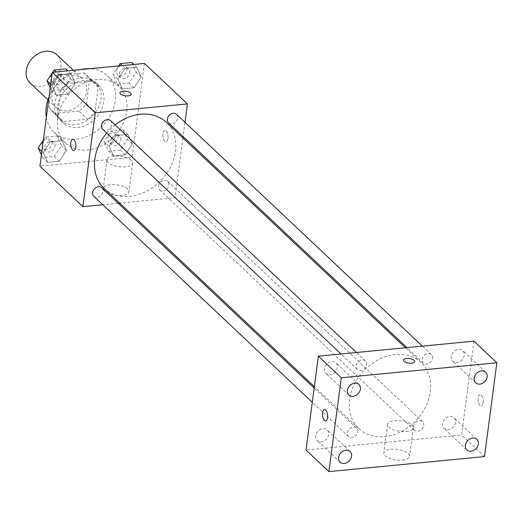<?xml version="1.0" encoding="UTF-8"?>
<svg xmlns="http://www.w3.org/2000/svg" width="523" height="523" viewBox="0 0 523 523"><rect width="100%" height="100%" fill="white"/><g stroke="black" fill="none" stroke-linecap="round" stroke-linejoin="round"><path stroke-width="0.39" stroke-dasharray="2.62 1.96" d="M30.19 83.033A19.443 15.448 133.3 0 0 48.404 84.308A19.443 15.448 133.3 0 0 60.812 67.225A19.443 15.448 133.3 0 0 56.863 54.745M86.583 91.525A19.443 15.448 133.3 0 0 82.634 79.045A19.443 15.448 133.3 0 0 58.06 82.595A19.443 15.448 133.3 0 0 55.961 107.333A19.443 15.448 133.3 0 0 74.174 108.607A19.443 15.448 133.3 0 0 86.583 91.525M78.914 111.079L54.66 113.419A25.091 19.933 133.3 0 1 52.084 111.445A25.091 19.933 133.3 0 1 48.946 107.339L52.195 82.654A25.091 19.933 133.3 0 1 59.681 75.299L83.935 72.959A25.091 19.933 133.3 0 1 86.511 74.933A25.091 19.933 133.3 0 1 89.649 79.038L86.4 103.731A25.091 19.933 133.3 0 1 78.914 111.079L87.504 119.179L63.25 121.519L54.66 113.419M59.681 75.299L68.271 83.399L92.525 81.058L83.935 72.959M89.649 79.038L98.239 87.138L94.99 111.83L86.4 103.731M98.239 87.138A25.091 19.933 133.3 0 0 95.101 83.033A25.091 19.933 133.3 0 0 92.525 81.058M68.271 83.399A25.091 19.933 133.3 0 0 60.786 90.754L52.195 82.654M63.25 121.519A25.091 19.933 133.3 0 1 60.675 119.545A25.091 19.933 133.3 0 1 57.537 115.439L60.786 90.754M87.504 119.179A25.091 19.933 133.3 0 0 94.99 111.83M80.973 77.829A25.921 20.593 -46.7 0 1 95.67 82.431A25.921 20.593 -46.7 0 1 92.872 115.42A25.921 20.593 -46.7 0 1 60.099 120.146A25.921 20.593 -46.7 0 1 57.497 94.905A25.921 20.593 -46.7 0 1 80.973 77.829M83.837 80.529A25.921 20.593 133.3 0 0 60.361 97.605A25.921 20.593 133.3 0 0 62.963 122.846A25.921 20.593 133.3 0 0 87.256 124.546A25.921 20.593 133.3 0 0 103.796 101.769A25.921 20.593 133.3 0 0 98.533 85.131A25.921 20.593 133.3 0 0 83.837 80.529M57.537 115.439L48.946 107.339M46.338 117.485A38.885 30.89 133.3 0 0 54.072 132.28A38.885 30.89 133.3 0 0 90.505 134.816A38.885 30.89 133.3 0 0 115.322 100.658A38.885 30.89 133.3 0 0 107.424 75.698A38.885 30.89 133.3 0 0 90.041 68.676M80.634 69.579A38.885 30.89 133.3 0 0 49.051 96.873M126.775 111.458A38.885 30.89 133.3 0 0 118.878 86.498A38.885 30.89 133.3 0 0 69.729 93.597A38.885 30.89 133.3 0 0 65.525 143.08A38.885 30.89 133.3 0 0 101.959 145.616A38.885 30.89 133.3 0 0 126.775 111.458M52.019 85.543L59.191 74.717L70.834 73.593L75.305 83.294L68.127 94.12L56.484 95.245L52.019 85.543L59.191 74.717L70.834 73.593L75.305 83.294L68.127 94.12L56.484 95.245L52.019 85.543L50.705 84.308M43.18 152.638L50.358 141.811L62.002 140.694L66.473 150.395L59.295 161.215L47.652 162.339L43.18 152.638L50.358 141.811L62.002 140.694L66.473 150.395L59.295 161.215L47.652 162.339L43.18 152.638L41.873 151.402M144.479 63.427L132.123 157.266L39.931 166.157M117.937 79.189L125.108 68.363L136.751 67.238L141.223 76.94L134.051 87.766L122.408 88.89L117.937 79.189L125.108 68.363L136.751 67.238L141.223 76.94L134.051 87.766L122.408 88.89L117.937 79.189L112.922 74.462L118.584 65.924M109.104 146.283L116.276 135.457L127.919 134.333L132.391 144.034L125.213 154.86L113.569 155.985L109.104 146.283L116.276 135.457L127.919 134.333L132.391 144.034L125.213 154.86L113.569 155.985L109.104 146.283L104.09 141.556L111.262 130.73L122.905 129.606L127.377 139.308L120.205 150.134L108.562 151.258L104.09 141.556M104.031 188.293A45.364 36.041 133.3 0 0 146.532 191.255A45.364 36.041 133.3 0 0 175.486 151.395A45.364 36.041 133.3 0 0 166.275 122.284M115.106 124.912A45.364 36.041 133.3 0 0 106.725 133.045M182.939 138L175.068 197.766L119.734 203.101M118.191 203.251L102.763 204.735M185.005 122.31L183.128 136.575M93.774 196.256A5.831 4.635 133.3 0 0 99.239 196.641A5.831 4.635 133.3 0 0 102.959 191.516A5.831 4.635 133.3 0 0 101.776 187.77M102.606 129.161A5.831 4.635 133.3 0 0 108.071 129.541A5.831 4.635 133.3 0 0 111.791 124.422A5.831 4.635 133.3 0 0 110.608 120.676M168.524 122.807A5.831 4.635 133.3 0 0 173.989 123.186A5.831 4.635 133.3 0 0 177.715 118.061A5.831 4.635 133.3 0 0 176.526 114.321M158.508 186.155A5.831 4.635 -46.7 0 1 162.228 181.036A5.831 4.635 -46.7 0 1 167.693 181.416A5.831 4.635 -46.7 0 1 167.066 188.836A5.831 4.635 -46.7 0 1 159.692 189.901A5.831 4.635 -46.7 0 1 158.508 186.155M175.068 197.766L132.123 157.266M127.612 188.947A12.964 5.295 7.5 0 0 113.484 184.554A12.964 5.295 7.5 0 0 103.24 188.365A12.964 5.295 7.5 0 0 115.4 195.308A12.964 5.295 7.5 0 0 128.939 191.751A12.964 5.295 7.5 0 0 127.612 188.947M168.007 138.353A5.668 2.55 -95.5 0 0 164.954 130.351A5.668 2.55 -95.5 0 0 162.96 136.235A5.668 2.55 -95.5 0 0 166.046 141.635A5.668 2.55 -95.5 0 0 168.007 138.353A5.668 2.55 -95.5 0 0 164.954 130.351A5.668 2.55 -95.5 0 0 162.96 136.242A5.668 2.55 -95.5 0 0 166.039 141.635A5.668 2.55 -95.5 0 0 168.001 138.353M72.769 139.242L72.762 139.242A5.668 2.55 84.5 0 1 72.769 139.242A5.668 2.55 84.5 0 1 75.848 144.642A5.668 2.55 84.5 0 1 73.854 150.526L73.848 150.526M131.378 160.371A12.964 5.295 7.5 0 0 117.25 155.978A12.964 5.295 7.5 0 0 106.999 159.79A12.964 5.295 7.5 0 0 119.159 166.732A12.964 5.295 7.5 0 0 132.698 163.176A12.964 5.295 7.5 0 0 131.378 160.371M131.201 94.264L131.201 94.264A5.668 2.314 -172.5 0 1 125.278 95.82A5.668 2.314 -172.5 0 1 119.957 92.78L119.957 92.78M430.311 391.694A45.364 36.041 133.3 0 0 421.1 362.576A45.364 36.041 133.3 0 0 363.76 370.859A45.364 36.041 133.3 0 0 358.856 428.585A45.364 36.041 133.3 0 0 401.363 431.553A45.364 36.041 133.3 0 0 430.311 391.694M413.333 426.454A5.831 4.635 -46.7 0 1 417.06 421.329A5.831 4.635 -46.7 0 1 422.525 421.708A5.831 4.635 -46.7 0 1 421.891 429.135A5.831 4.635 -46.7 0 1 414.517 430.194A5.831 4.635 -46.7 0 1 413.333 426.454M366.623 364.714A5.831 4.635 133.3 0 0 365.44 360.968A5.831 4.635 133.3 0 0 358.065 362.034A5.831 4.635 133.3 0 0 357.431 369.46A5.831 4.635 133.3 0 0 362.897 369.839A5.831 4.635 133.3 0 0 366.623 364.714M432.541 358.36A5.831 4.635 133.3 0 0 431.357 354.614A5.831 4.635 133.3 0 0 423.983 355.679A5.831 4.635 133.3 0 0 423.355 363.099A5.831 4.635 133.3 0 0 428.821 363.478A5.831 4.635 133.3 0 0 432.541 358.36M357.791 431.808A5.831 4.635 133.3 0 0 356.601 428.069A5.831 4.635 133.3 0 0 349.233 429.128A5.831 4.635 133.3 0 0 348.599 436.555A5.831 4.635 133.3 0 0 354.064 436.934A5.831 4.635 133.3 0 0 357.791 431.808M473.943 341.159L461.587 434.999L306.014 450.002M337.485 367.525A7.283 5.786 -46.7 0 1 332.837 373.925A7.283 5.786 -46.7 0 1 326.012 373.448A7.283 5.786 -46.7 0 1 326.803 364.178A7.283 5.786 -46.7 0 1 336.008 362.851A7.283 5.786 -46.7 0 1 337.485 367.525M464.254 355.3A7.283 5.786 -46.7 0 1 459.606 361.7A7.283 5.786 -46.7 0 1 452.781 361.223A7.283 5.786 -46.7 0 1 453.565 351.953A7.283 5.786 -46.7 0 1 462.777 350.626A7.283 5.786 -46.7 0 1 464.254 355.3M455.422 422.394A7.283 5.786 -46.7 0 1 450.774 428.795A7.283 5.786 -46.7 0 1 443.949 428.317A7.283 5.786 -46.7 0 1 444.733 419.047A7.283 5.786 -46.7 0 1 453.944 417.72A7.283 5.786 -46.7 0 1 455.422 422.394M328.653 434.62A7.283 5.786 -46.7 0 1 324.005 441.02A7.283 5.786 -46.7 0 1 317.18 440.543A7.283 5.786 -46.7 0 1 317.964 431.272A7.283 5.786 -46.7 0 1 327.176 429.945A7.283 5.786 -46.7 0 1 328.653 434.62M484.494 456.599L461.587 434.999M483.154 402.592A5.668 2.55 -95.5 0 0 480.107 394.584A5.668 2.55 -95.5 0 0 478.114 400.474A5.668 2.55 -95.5 0 0 481.193 405.874A5.668 2.55 -95.5 0 0 483.154 402.592A5.668 2.55 -95.5 0 0 480.101 394.59A5.668 2.55 -95.5 0 0 478.107 400.474A5.668 2.55 -95.5 0 0 481.193 405.874A5.668 2.55 -95.5 0 0 483.154 402.592M402.409 460.05A12.964 5.295 7.5 0 0 409.535 456.344A12.964 5.295 7.5 0 0 397.375 449.407A12.964 5.295 7.5 0 0 383.836 452.964A12.964 5.295 7.5 0 0 402.409 460.05M406.175 431.482A12.964 5.295 7.5 0 0 413.294 427.768A12.964 5.295 7.5 0 0 401.141 420.832A12.964 5.295 7.5 0 0 387.595 424.388A12.964 5.295 7.5 0 0 406.175 431.482M414.661 361.556L414.661 361.556A5.668 2.314 -172.5 0 1 411.542 363.178A5.668 2.314 -172.5 0 1 403.416 360.079A5.668 2.314 -172.5 0 1 403.416 360.072L403.416 360.072M324.535 409.587L324.535 409.587A5.668 2.55 84.5 0 1 327.614 414.987A5.668 2.55 84.5 0 1 325.62 420.878L325.62 420.878M120.918 139.935A5.831 4.635 133.3 0 0 119.734 136.189A5.831 4.635 133.3 0 0 112.367 137.255A5.831 4.635 133.3 0 0 111.732 144.675A5.831 4.635 133.3 0 0 117.198 145.061A5.831 4.635 133.3 0 0 120.918 139.935M116.276 135.457L111.262 130.73M127.919 134.333L122.905 129.606M132.391 144.034L127.377 139.308M125.213 154.86L120.205 150.134M113.569 155.985L108.562 151.258M118.054 137.235A5.831 4.635 133.3 0 0 116.871 133.489A5.831 4.635 133.3 0 0 109.503 134.555A5.831 4.635 133.3 0 0 108.869 141.975A5.831 4.635 133.3 0 0 114.334 142.361A5.831 4.635 133.3 0 0 118.054 137.235M43.363 140.086L45.344 137.091L56.987 135.967L61.459 145.669L54.287 156.495L42.644 157.619L41.409 154.932M55 146.29A5.831 4.635 133.3 0 0 53.817 142.55A5.831 4.635 133.3 0 0 46.442 143.609A5.831 4.635 133.3 0 0 45.815 151.036A5.831 4.635 133.3 0 0 51.28 151.415A5.831 4.635 133.3 0 0 55 146.29M50.358 141.811L45.344 137.091M62.002 140.694L56.987 135.967M66.473 150.395L61.459 145.669M59.295 161.215L54.287 156.495M47.652 162.339L42.644 157.619M52.137 143.59A5.831 4.635 133.3 0 0 50.953 139.85A5.831 4.635 133.3 0 0 43.579 140.909A5.831 4.635 133.3 0 0 42.951 148.336A5.831 4.635 133.3 0 0 48.417 148.715A5.831 4.635 133.3 0 0 52.137 143.59M131.744 62.512L136.209 72.213L129.037 83.039L117.394 84.164L112.922 74.462M129.756 72.841A5.831 4.635 133.3 0 0 128.566 69.095A5.831 4.635 133.3 0 0 121.199 70.16A5.831 4.635 133.3 0 0 120.565 77.581A5.831 4.635 133.3 0 0 126.03 77.96A5.831 4.635 133.3 0 0 129.756 72.841M125.108 68.363L122.153 65.578M136.751 67.238L133.796 64.453M141.223 76.94L136.209 72.213M134.051 87.766L129.037 83.039M122.408 88.89L117.394 84.164M126.893 70.141A5.831 4.635 133.3 0 0 125.703 66.395A5.831 4.635 133.3 0 0 118.335 67.46A5.831 4.635 133.3 0 0 117.701 74.881A5.831 4.635 133.3 0 0 123.167 75.26A5.831 4.635 133.3 0 0 126.893 70.141M52.195 72.985L52.666 72.279M65.82 68.873L70.291 78.574L63.12 89.4L51.476 90.518L50.241 87.838M63.832 79.195A5.831 4.635 133.3 0 0 62.649 75.449A5.831 4.635 133.3 0 0 55.275 76.515A5.831 4.635 133.3 0 0 54.647 83.942A5.831 4.635 133.3 0 0 60.112 84.321A5.831 4.635 133.3 0 0 63.832 79.195M59.191 74.717L56.236 71.932M70.834 73.593L67.879 70.808M75.305 83.294L70.291 78.574M68.127 94.12L63.12 89.4M56.484 95.245L51.476 90.518M60.969 76.495A5.831 4.635 133.3 0 0 59.785 72.749A5.831 4.635 133.3 0 0 52.418 73.815A5.831 4.635 133.3 0 0 51.784 81.242A5.831 4.635 133.3 0 0 57.249 81.621A5.831 4.635 133.3 0 0 60.969 76.495M47.946 99.782L55.961 107.333M73.344 70.285L82.634 79.045M98.533 85.131L95.67 82.431M62.963 122.846L60.099 120.146M60.675 119.545L52.084 111.445M95.101 83.033L86.511 74.933M118.878 86.498L107.424 75.698M65.525 143.08L54.072 132.28M106.999 159.79L103.24 188.365M132.698 163.176L128.939 191.751M421.1 362.576L405.397 347.769M358.856 428.585L314.356 386.628M159.692 189.901L414.517 430.194M167.693 181.416L422.525 421.708M365.44 360.968L356.444 352.495M357.431 369.46L341.022 353.979M431.357 354.614L422.362 346.134M423.355 363.099L406.94 347.625M356.601 428.069L314.166 388.053M348.599 436.555L312.29 402.311M358.915 384.451L336.008 362.851M348.919 395.048L326.012 373.448M485.684 372.226L462.777 350.626M475.688 382.823L452.781 361.223M476.845 439.32L453.944 417.72M466.856 449.917L443.949 428.317M350.083 451.545L327.176 429.945M340.087 462.142L317.18 440.543M387.595 424.388L383.836 452.964M413.294 427.768L409.535 456.344M119.734 136.189L116.871 133.489M111.732 144.675L108.869 141.975M53.817 142.55L50.953 139.85M45.815 151.036L42.951 148.336M128.566 69.095L125.703 66.395M120.565 77.581L117.701 74.881M62.649 75.449L59.785 72.749M54.647 83.942L51.784 81.242"/><path stroke-width="0.78" d="M73.344 70.285L56.863 54.745A19.443 15.448 133.3 0 0 32.289 58.295A19.443 15.448 133.3 0 0 30.19 83.033L47.946 99.782M90.041 68.676A38.885 30.89 133.3 0 0 80.634 69.579M49.051 96.873A38.885 30.89 133.3 0 0 46.338 117.485M102.763 204.735L82.876 206.657L39.931 166.157L52.28 72.318L144.479 63.427L187.424 103.92L185.005 122.31M82.876 206.657L95.232 112.811L52.28 72.318M95.232 112.811L187.424 103.92M119.957 92.78A5.668 2.314 -172.5 0 1 124.441 91.113A5.668 2.314 -172.5 0 1 130.619 93.035A5.668 2.314 -172.5 0 1 131.201 94.258A5.668 2.314 -172.5 0 1 125.278 95.814A5.668 2.314 -172.5 0 1 119.957 92.78A5.668 2.314 -172.5 0 1 124.441 91.113A5.668 2.314 -172.5 0 1 130.619 93.035A5.668 2.314 -172.5 0 1 131.201 94.264M405.397 347.769L166.275 122.284A45.364 36.041 133.3 0 0 115.106 124.912M106.725 133.045A45.364 36.041 133.3 0 0 104.031 188.293L314.356 386.628M119.734 203.101L118.191 203.251M183.128 136.575L182.939 138M314.166 388.053L101.776 187.77A5.831 4.635 133.3 0 0 94.402 188.836A5.831 4.635 133.3 0 0 93.774 196.256L312.29 402.311M356.444 352.495L110.608 120.676A5.831 4.635 133.3 0 0 103.234 121.741A5.831 4.635 133.3 0 0 102.606 129.161L341.022 353.979M422.362 346.134L176.526 114.321A5.831 4.635 133.3 0 0 169.158 115.38A5.831 4.635 133.3 0 0 168.524 122.807L406.94 347.625M73.854 150.526A5.668 2.55 84.5 0 1 70.808 142.524A5.668 2.55 84.5 0 1 72.762 139.242A5.668 2.55 84.5 0 1 75.842 144.642A5.668 2.55 84.5 0 1 73.848 150.526A5.668 2.55 84.5 0 1 70.801 142.524A5.668 2.55 84.5 0 1 72.762 139.242M318.363 356.163L473.943 341.159L496.85 362.759L484.494 456.599L328.915 471.602L341.271 377.763L318.363 356.163L306.014 450.002L328.915 471.602M325.62 420.878A5.668 2.55 84.5 0 1 322.573 412.869A5.668 2.55 84.5 0 1 324.528 409.587A5.668 2.55 84.5 0 1 327.614 414.987A5.668 2.55 84.5 0 1 325.62 420.878A5.668 2.55 84.5 0 1 322.567 412.869A5.668 2.55 84.5 0 1 324.535 409.587M341.271 377.763L496.85 362.759M411.542 363.178A5.668 2.314 -172.5 0 1 403.416 360.072A5.668 2.314 -172.5 0 1 409.339 358.517A5.668 2.314 -172.5 0 1 414.661 361.55A5.668 2.314 -172.5 0 1 411.542 363.178M344.212 463.437A7.283 5.786 133.3 0 0 351.561 456.219A7.283 5.786 133.3 0 0 350.083 451.545A7.283 5.786 133.3 0 0 340.872 452.872A7.283 5.786 133.3 0 0 340.087 462.142A7.283 5.786 133.3 0 0 344.212 463.437M470.981 451.212A7.283 5.786 133.3 0 0 478.329 443.994A7.283 5.786 133.3 0 0 476.845 439.32A7.283 5.786 133.3 0 0 467.64 440.647A7.283 5.786 133.3 0 0 466.856 449.917A7.283 5.786 133.3 0 0 470.981 451.212M479.813 384.117A7.283 5.786 133.3 0 0 487.161 376.9A7.283 5.786 133.3 0 0 485.684 372.226A7.283 5.786 133.3 0 0 476.473 373.553A7.283 5.786 133.3 0 0 475.688 382.823A7.283 5.786 133.3 0 0 479.813 384.117M353.051 396.342A7.283 5.786 133.3 0 0 360.393 389.125A7.283 5.786 133.3 0 0 358.915 384.451A7.283 5.786 133.3 0 0 349.704 385.778A7.283 5.786 133.3 0 0 348.919 395.048A7.283 5.786 133.3 0 0 353.051 396.342M403.416 360.072A5.668 2.314 -172.5 0 1 409.339 358.523A5.668 2.314 -172.5 0 1 414.661 361.556M41.409 154.932L38.172 147.911L43.363 140.086M41.873 151.402L38.172 147.911M118.584 65.924L120.1 63.636L131.744 62.512L133.796 64.453M122.153 65.578L120.1 63.636M50.241 87.838L47.005 80.817L52.195 72.985M52.666 72.279L54.176 69.99L65.82 68.873L67.879 70.808M50.705 84.308L47.005 80.817M56.236 71.932L54.176 69.99"/></g></svg>
